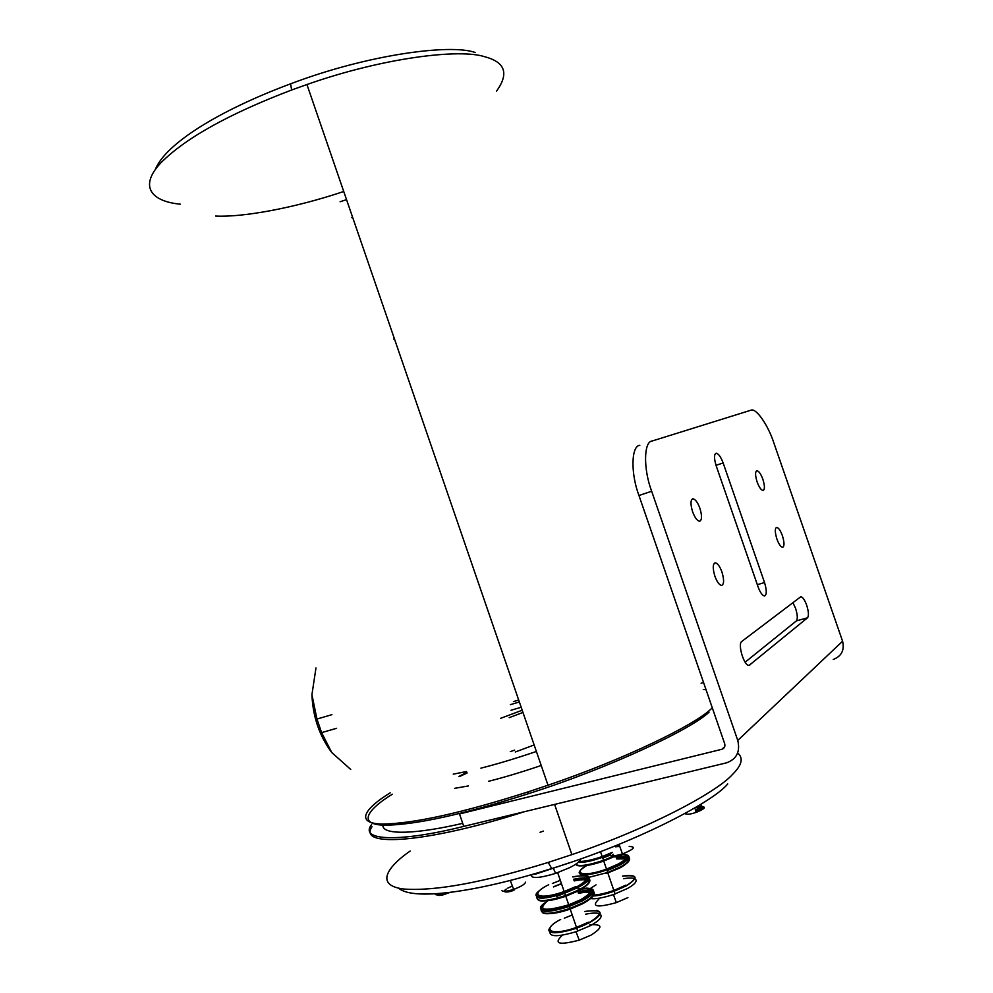 <?xml version="1.0" encoding="UTF-8"?>
<svg xmlns="http://www.w3.org/2000/svg" width="993" height="993" viewBox="0 0 993 993"><rect width="100%" height="100%" fill="white"/><g stroke="black" fill="none" stroke-linecap="round" stroke-linejoin="round"><path stroke-width="1.49" d="M155.355 169.431C165.334 144.134 218.001 110.856 290.577 83.834C366.591 54.888 449.891 43.531 475.138 52.468M496.574 91.058C509.186 73.556 505.238 62.125 484.721 56.75C459.945 48.483 383.497 57.582 306.936 84.529L291.669 89.991C229.147 113.785 185.567 138.052 160.891 162.802C138.375 186.734 151.743 201.492 180.279 204.186M709.064 712.142C691.86 728.924 610.571 767.539 528.748 793.593C463.768 814.31 415.831 824.86 384.912 825.233C357.17 824.649 366.913 809.878 392.309 794.214M390.187 792.836C364.468 808.637 354.489 823.507 382.466 824.053C413.634 823.631 462.105 812.932 527.854 791.955L547.999 785.215C625.242 758.962 693.623 725.3 710.256 709.697L712.316 707.885M706.035 689.688L703.292 689.539M514.647 750.137L510.265 751.627M410.146 851.038C385.247 868.341 376.049 885.818 404.002 889.045C435.294 891.304 483.355 882.442 548.186 862.433L571.881 854.625C649.186 828.435 716.772 792.327 732.586 774.354C741.932 765.069 743.633 757.994 737.7 753.116M524.23 811.753C430.639 841.865 356.847 848.643 372.003 826.71M727.757 783.961C711.72 803.263 631.61 844.087 551.748 868.54C476.156 892.459 412.529 900.837 398.727 888.189M531.156 874.87C531.106 878.768 539.236 878.284 555.559 873.406L569.634 867.671C576.399 864.282 580.073 861.353 580.669 858.895M549.973 931.844C549.452 937.007 558.128 936.97 575.99 931.732L590.152 925.774C599.586 920.598 602.925 916.7 600.144 914.056M550.73 926.506C545.976 934.227 554.653 934.785 576.759 928.207L589.147 922.857C600.777 916.179 603.148 912.021 596.284 910.37M562.038 935.493C553.349 943.884 559.084 945.423 579.242 940.123L590.922 935.183C603.235 927.338 602.875 923.9 589.83 924.868M535.252 873.555L535.463 874.163L569.461 862.768M535.463 874.163L532.608 874.324M530.51 874.92L532.745 874.721M599.784 913.858C597.389 912.704 592.672 912.815 585.622 914.168M540.055 832.295L543.32 831.104M590.525 898.541C595.055 899.298 602.701 897.97 613.451 894.556L627.477 888.487C635.172 884.155 637.705 880.928 635.098 878.817M588.179 890.584L586.851 892.285M592.66 895.996C598.034 895.885 605.209 894.296 614.158 891.217L626.533 885.744C639.008 877.539 637.705 874.312 622.611 876.049M598.804 899.186C590.934 906.808 596.781 907.962 616.33 902.625L627.899 897.61M634.775 878.656C632.615 877.8 628.867 877.812 623.53 878.718M700.574 808.575L700.822 809.432L699.593 810.065L697.558 810.102L700.388 808.401M696.378 811.641L699.593 810.065L695.621 811.666M699.767 810.238L703.615 807.086L701.331 806.539M701.269 806.539L698.265 806.961M697.558 810.102L695.373 810.238M695.795 809.779L697.682 809.717L696.676 806.788M700.884 804.218L701.815 806.924C703.652 806.738 703.478 806.539 701.319 806.316L701.343 806.552M331.923 714.675L316.953 719.056L311.926 694.69L315.973 667.979M350.752 769.476L331.712 752.471L321.595 732.623L336.59 728.303M331.712 752.471C319.473 736.049 312.869 716.785 311.926 694.69M321.595 732.623L316.953 719.056M515.28 751.999L534.16 744.961M509.173 717.666L522.976 712.453M518.681 699.991L513.418 701.617M521.188 707.277L511.023 710.243M500.522 718.373L522.206 710.231M519.364 701.977L510.34 704.67M692.58 511.705C690.383 504.258 690.47 499.951 692.816 498.796C695.299 499.144 697.669 502.321 699.916 508.317C702.113 515.739 702.039 520.047 699.68 521.238C697.223 520.903 694.852 517.725 692.58 511.705M757.113 481.928C755.152 475.411 755.065 471.663 756.877 470.694C758.863 471.042 760.861 473.909 762.872 479.271C764.833 485.776 764.92 489.524 763.108 490.517C761.135 490.17 759.136 487.315 757.113 481.928M776.886 539C774.875 532.285 774.776 528.413 776.613 527.37C778.537 527.693 780.473 530.461 782.41 535.686C784.42 542.364 784.507 546.249 782.683 547.304C780.759 547.006 778.835 544.226 776.886 539M792.886 602.602L795.579 608.349C797.553 614.692 797.813 618.875 796.361 620.91L745.147 662.194M806.676 605.196C808.662 611.564 808.947 615.759 807.532 617.783L749.156 665.347C744.154 666.489 737.451 644.072 741.734 641.478L800.792 596.743C802.754 597.054 804.715 599.871 806.676 605.196M714.898 576.238C712.639 568.53 712.713 564.061 715.109 562.82C717.492 563.13 719.776 566.196 721.948 572.005C724.195 579.664 724.12 584.132 721.737 585.423C719.354 585.125 717.07 582.059 714.898 576.238M462.701 823.334C418.003 833.872 383.906 835.411 382.913 826.027M463.756 826.387L726.591 762.81C736.657 759.111 740.381 751.651 737.762 740.443L651.656 491.25L638.958 495.507L724.679 743.683C725.337 746.475 724.418 748.337 721.911 749.268L459.486 813.95L463.756 826.387C401.048 842.151 358.448 841.332 371.605 824.5M701.108 683.196L703.565 682.539M833.226 659.476C841.53 656.249 844.646 650.167 842.573 641.217L773.845 442.878C768.383 425.873 756.554 408.26 751.291 410.097L652.165 441.004C643.725 441.438 643.203 468.932 651.656 491.25M716.152 465.717C713.992 458.468 713.979 454.31 716.139 453.23C718.522 453.64 720.856 456.879 723.14 462.949L764.536 582.556C766.807 590.227 766.844 594.695 764.622 595.974C762.413 595.676 760.228 592.647 758.093 586.9L716.152 465.717M638.958 495.507C630.518 473.276 631.225 445.832 639.802 445.336M352.639 217.368L351.795 217.666M394.395 338.737L393.538 339.035M215.605 216.052C242.329 217.479 294.139 208.17 343.739 191.488M346.545 199.643L340.102 201.753M541.222 765.491C521.375 772.206 503.811 777.482 488.506 781.317M468.398 785.935L454.571 788.343M536.394 751.465C515.28 758.615 496.785 764.163 480.897 768.148M466.561 771.536L453.255 774.143M460.119 776.241L467.082 773.038M458.89 776.452L466.834 772.306M574.177 880.903C580.173 879.711 584.318 879.463 586.627 880.158M587.186 880.344C590.413 882.492 587.26 886.104 577.715 891.18L565.787 896.257C556.788 899.298 549.688 900.837 544.487 900.874M578.46 890.311C587.558 885.384 590.661 881.834 587.769 879.649M587.186 879.426C584.815 878.619 580.396 878.867 573.942 880.183M561.492 883.77L553.523 886.948M578.46 893.34C584.889 892.086 589.221 891.937 591.456 892.893M591.989 893.154C594.422 895.574 591.133 899.186 582.121 903.99L570.193 909.091C561.554 912.033 554.591 913.548 549.34 913.634M582.866 903.121C591.48 898.417 594.695 894.867 592.511 892.471M591.915 892.136C589.619 891.106 585.051 891.267 578.211 892.62M565.824 896.158L563.081 897.163M552.344 883.497L560.3 880.332M548.732 884.713C528.537 894.556 537.908 900.949 564.161 891.528L576.536 887.047C592.275 877.539 591.021 874.113 572.762 876.757C590.959 874.039 592.25 877.477 576.623 887.072C559.22 896.17 531.702 900.725 537.573 893.179M547.739 900.688C536.779 910.469 543.767 911.835 568.728 904.809L580.657 899.72C595.552 890.51 594.67 886.935 578.025 888.996M556.763 896.356L564.694 893.179M562.572 896.94L565.787 896.257L568.728 904.809L581.091 900.291C596.545 890.895 595.564 887.27 578.174 889.418C595.502 887.183 596.508 890.82 581.178 900.328C563.739 909.563 536.108 913.932 542.079 906.125M564.272 918.202L572.229 914.987M584.691 911.462C603.012 909.067 604.427 912.865 588.923 922.845C571.422 932.315 543.593 936.362 549.737 928.12M539.919 890.262C524.949 901.321 555.646 898.255 577.057 887.109C589.966 879.761 591.803 875.789 582.543 875.193M587.906 876.161C591.17 878.482 587.732 882.33 577.578 887.705L564.694 893.166C544.35 899.484 534.929 899.807 536.456 894.147M578.274 890.659C565.154 897.759 541.123 903.27 538.491 900.018M536.878 897.275C536.779 902.14 546.324 901.57 565.526 895.562L578.41 890.1C588.762 884.577 592.126 880.679 588.489 878.408M544.648 902.972C529.108 914.416 559.99 911.773 581.613 900.353C594.658 892.794 596.334 888.71 586.627 888.127M592.027 889.02C595.899 891.342 592.598 895.326 582.146 900.961L569.274 906.46C548.819 912.778 539.385 912.977 540.962 907.093M582.692 903.469C569.697 910.606 545.74 916.043 542.935 912.741M541.123 910.184C541.619 914.863 551.227 914.28 569.945 908.421L582.817 902.91C592.858 897.523 596.284 893.588 593.119 891.106M557.681 872.686L564.161 891.528L576.101 886.476M560.685 919.468C540.564 929.56 550.234 936.821 576.486 927.375L588.402 922.224M578.149 892.422C584.939 891.031 589.594 890.771 592.113 891.64M592.821 891.925C595.837 894.358 592.511 898.181 582.829 903.394M568.17 909.303L582.258 903.431M592.238 890.771C589.581 889.964 584.803 890.274 577.901 891.702M575.58 892.235L574.004 892.645M578.236 889.604L586.578 888.474M553.461 886.761L561.43 883.596M573.867 879.984C580.346 878.631 584.865 878.308 587.434 878.991M588.092 879.19C591.741 881.374 588.514 885.173 578.423 890.584M563.689 896.48L577.839 890.622M587.719 878.172C585.051 877.489 580.359 877.849 573.619 879.277M572.824 876.956L582.593 875.541M615.288 846.781L619.247 846.483M616.74 858.982L626.806 858.771M627.315 858.982C629.723 860.894 627.228 863.885 619.831 867.956L606.611 873.43M620.662 867.038C627.576 863.128 629.972 860.223 627.837 858.349M627.291 858.076C625.218 857.319 621.618 857.393 616.504 858.3M586.466 865.511C571.819 874.101 584.331 877.179 606.512 869.123L618.44 863.922C627.191 858.97 629.103 855.829 624.15 854.514M623.48 854.439L622.611 854.39M622.04 854.7L622.748 854.688M623.592 854.712C630.133 855.656 628.594 858.908 618.974 864.469C602.912 873.319 574.438 878.495 580.111 871.122M622.648 876.149C637.32 874.51 638.536 877.7 626.298 885.744C614.468 891.739 603.285 895.103 592.734 895.835M578.125 862.42C585.609 862.718 596.259 860.05 610.074 854.39M609.876 855.271L602.788 858.076L609.987 854.551M613.537 856.686C599.921 863.389 579.18 867.87 576.61 865.027M575.481 864.357C578.758 866.74 588.117 865.399 603.57 860.335L612.867 856.525M586.913 865.449C577.355 871.382 576.635 874.56 584.778 874.945C595.589 874.039 607.145 870.551 619.446 864.469C629.264 858.808 630.903 855.457 624.361 854.427M627.861 855.321C630.754 857.294 628.122 860.521 619.98 865.015L607.108 870.638L619.533 864.481C629.488 858.684 631.114 855.333 624.423 854.402M589.197 877.241L607.753 872.487L620.613 866.852C628.768 862.346 631.387 859.106 628.47 857.12M579.267 861.365C584.083 861.701 591.729 860.099 602.192 856.574L612.247 852.366M613.972 856.723L603.719 861.043C594.05 864.332 586.714 865.933 581.712 865.834M596.023 884.875L590.5 888.387M589.991 888.797L587.571 891.478M593.119 895.053C598.307 894.954 605.221 893.427 613.848 890.46L625.764 885.185M616.43 858.101L627.502 857.642M628.147 857.878C630.989 859.789 628.482 862.942 620.613 867.323M605.916 873.393L619.992 867.41M627.675 856.86C625.329 856.251 621.506 856.438 616.194 857.418M623.579 854.402L622.934 854.402M615.461 845.813L618.887 845.465M601.684 861.279L613.202 856.624M610.298 854.079C596.52 859.801 585.92 862.47 578.509 862.098M512.363 886.004L507.746 888.152M506.269 889.07L505.065 890.038M504.407 891.267L504.779 890.336L504.432 891.255M514.659 889.827L512.947 890.398M525.483 882.181C525.012 884.229 521.052 886.625 513.617 889.368C506.753 891.503 502.88 891.875 501.974 890.498M614.704 856.388C612.458 856.351 612.023 855.656 613.401 854.328C611.551 856.04 612.147 856.822 615.176 856.711M623.753 854.34L621.742 855.023M629.19 846.483C636.376 846.681 634.13 849.176 622.437 853.98L614.357 855.941C609.268 856.338 608.572 855.172 612.296 852.441M696.279 812.013L695.038 812.435M703.752 807.135C704.211 808.24 701.902 809.804 696.838 811.815L696.453 811.951M700.648 804.367L701.319 806.316M696.242 811.207L694.641 807.992M696.403 812.274L693.673 813.143M696.49 812.237C703.056 809.63 705.378 807.843 703.478 806.899M703.118 806.837L698.389 807.309L703.503 806.937M698.352 807.197L703.565 806.999M446.862 892.769L445.671 893.191M445.509 893.477L447.198 892.893M443.933 894.569L449.966 892.397L443.883 894.594M445.857 892.881L445.795 892.906C438.832 895.14 435.244 895.463 435.021 893.837M447.297 893.191L445.112 893.936M807.532 617.783L796.361 620.91M737.762 740.443L842.573 641.217M724.753 746.612L721.911 749.268M764.536 582.556L757.324 584.678M723.14 462.949L716.027 465.345M749.876 665.012L748.672 665.347M290.577 83.834L291.669 89.991M528.748 793.593L527.854 791.955M547.999 785.215L306.936 84.529M571.881 854.625L554.603 804.417M551.748 868.54L548.186 862.433M567.04 909.774L570.193 909.091L576.486 927.375L588.824 922.807C604.414 912.915 603.036 909.141 584.703 911.487M538.206 899.894C540.13 902.513 557.346 899.77 565.526 895.562L564.694 893.166L577.156 887.134C590.475 879.575 592.089 875.59 582.01 875.181M542.612 912.617C544.698 915.261 561.74 912.629 569.945 908.421L569.274 906.46L581.712 900.39C595.192 892.595 596.619 888.499 586.019 888.114M555.559 873.406L553.61 868.801M577.765 931.124L576.759 928.207M579.242 940.123L575.99 931.732M564.223 891.503L564.471 892.235M564.533 892.422L564.781 893.141M565.613 895.537L565.849 896.232M568.79 904.784L569.039 905.517M569.113 905.703L569.361 906.435M570.032 908.384L570.267 909.067M576.548 927.35L576.809 928.083M576.598 863.6C574.885 867.87 594.559 863.91 602.304 861.316L603.719 861.043L606.512 869.123L607.853 868.875C608.597 868.602 609.665 868.974 618.875 864.456C628.656 858.821 630.207 855.581 623.517 854.737M621.506 854.737L620.613 854.787M607.902 873.182L613.848 890.46L614.915 890.249C616.008 889.914 617.224 890.225 626.198 885.719C638.636 877.775 637.444 874.585 622.648 876.174M602.788 858.076L603.57 860.335C595.328 864.568 578.05 867.435 576.362 864.94M610.447 853.918L602.192 856.574L600.492 851.646M607.753 872.487L607.108 870.638M615.101 893.973L614.158 891.217M616.33 902.625L613.451 894.556M623.654 854.377L622.636 854.377M510.265 880.406L513.617 889.368C515.429 890.584 505.685 893.203 504.146 891.342M615.461 856.785C612.073 857.021 611.216 856.289 612.917 854.576M619.061 844.36L622.437 853.98C622.549 855.172 620.352 856.09 615.846 856.748M703.516 806.937C707.401 807.731 696.242 812.572 697.347 811.728L699.246 809.791L697.942 806.018M695.745 811.38C697.744 812.485 687.801 815.427 685.009 813.627M445.795 892.906L445.795 892.893C447.421 893.886 439.278 896.592 437.044 894.867"/></g></svg>
